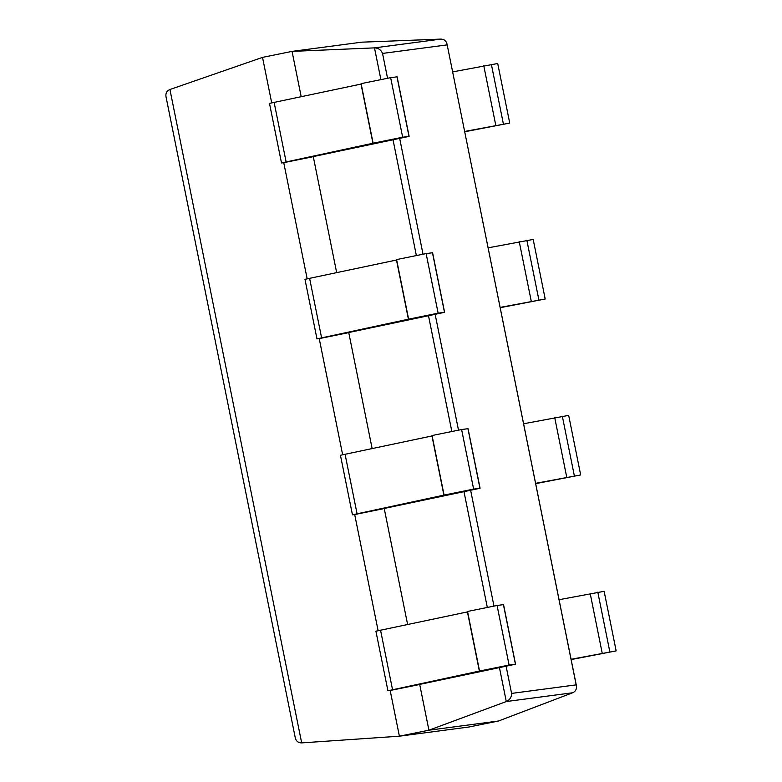 <?xml version="1.0" encoding="UTF-8"?>
<svg xmlns="http://www.w3.org/2000/svg" width="782" height="782" viewBox="0 0 782 782"><rect width="100%" height="100%" fill="white"/><g stroke="black" fill="none" stroke-linecap="round" stroke-linejoin="round"><path stroke-width="1.17" d="M301.187 96.665L292.057 51.387L374.49 47.878C378.361 47.995 381.039 49.843 382.545 53.43L387.559 78.288M402.662 137.231L373.122 143.214L361.118 83.645L390.648 77.662L402.662 137.231L409.133 136.381L312.135 156.83L313.289 156.674L336.661 272.605M438.135 313.171L408.605 319.154L396.591 259.585L426.131 253.593L438.135 313.171L444.606 312.321L347.609 332.761L348.762 332.614L372.134 448.536M473.618 489.102L444.078 495.094L432.065 435.525L461.605 429.533L473.618 489.102L480.08 488.261L383.092 508.701L384.236 508.554L407.608 624.476M509.092 665.042L479.552 671.034L467.538 611.465L497.078 605.473L509.092 665.042L515.553 664.201L418.565 684.641L419.699 684.406L428.927 730.202L506.296 701.542C509.815 699.939 511.575 697.231 511.584 693.409L576.178 684.866L576.412 685.746C576.872 689.069 575.62 691.405 572.649 692.764L498.525 721.004L468.985 726.996L399.397 736.194L301.676 742.89C298.313 742.9 296.192 741.268 295.313 738.003L165.98 96.597C165.52 93.185 166.83 90.82 169.929 89.51L301.676 742.89M271.696 102.872L262.517 57.379L292.057 51.387L361.646 42.179L440.843 39.1C444.108 39.178 446.16 40.811 447.011 43.997L576.178 684.866M498.525 721.004L428.927 730.202L399.397 736.194L390.179 690.477L387.931 690.77L479.552 671.034M373.122 143.214L281.5 162.949L283.749 162.666L307.17 278.812M408.605 319.154L316.974 338.889L319.222 338.606L342.643 454.743M444.078 495.094L352.457 514.83L354.696 514.546L378.117 630.683M262.517 57.379L169.929 89.51M419.709 684.494L390.179 690.477M467.616 611.866L375.917 631.201L387.931 690.77M497.078 605.473L503.549 604.623L515.553 664.201M571.134 659.568L616.157 650.888L571.075 659.275M559.062 599.706L604.144 591.309L616.157 650.888M384.236 508.554L354.696 514.546M432.143 435.926L340.444 455.261L352.457 514.83M461.605 429.533L468.066 428.692L480.08 488.261M535.66 483.638L580.674 474.948L535.602 483.335M523.588 423.766L568.67 415.379L580.674 474.948M348.762 332.614L319.222 338.606M396.67 259.986L304.97 279.321L316.974 338.889M426.131 253.593L432.593 252.752L444.606 312.321M500.187 307.697L545.201 299.007L500.128 307.404M488.115 247.835L533.187 239.439L545.201 299.007M313.289 156.674L283.749 162.666M361.196 84.045L269.487 103.38L281.5 162.949M390.648 77.662L397.119 76.812L409.133 136.381M464.704 131.757L509.727 123.067L464.645 131.464M452.641 71.895L497.714 63.498L509.727 123.067M440.843 39.1L374.49 47.878L380.902 79.637M393.033 139.822L416.376 255.577M428.507 315.762L451.849 431.517M463.99 491.702L487.323 607.448M499.463 667.642L506.296 701.542L572.649 692.764M399.68 138.424L423.033 254.228M435.154 314.364L458.506 430.159M470.637 490.304L493.98 606.099M506.11 666.244L511.584 693.409M382.545 53.43L447.138 44.887M467.431 611.905L479.444 671.474M503.422 604.633L515.436 664.201M380.541 630.165L392.554 689.744M597.8 592.15L609.813 651.719M590.205 593.587L602.208 653.156M431.957 435.965L443.971 495.534M467.949 428.692L479.953 488.271M345.067 454.234L357.081 513.803M562.326 416.21L574.34 475.779M554.721 417.647L566.735 477.216M396.484 260.025L408.497 319.594M432.466 252.762L444.479 312.331M309.594 278.294L321.607 337.863M526.853 240.279L538.857 299.848M519.248 241.706L531.261 301.275M361.01 84.085L373.024 143.663M396.992 76.822L409.006 136.391M274.12 102.354L286.124 161.923M491.37 64.339L503.383 123.908M483.775 65.766L495.788 125.335M447.011 43.997L576.412 685.746"/></g></svg>
